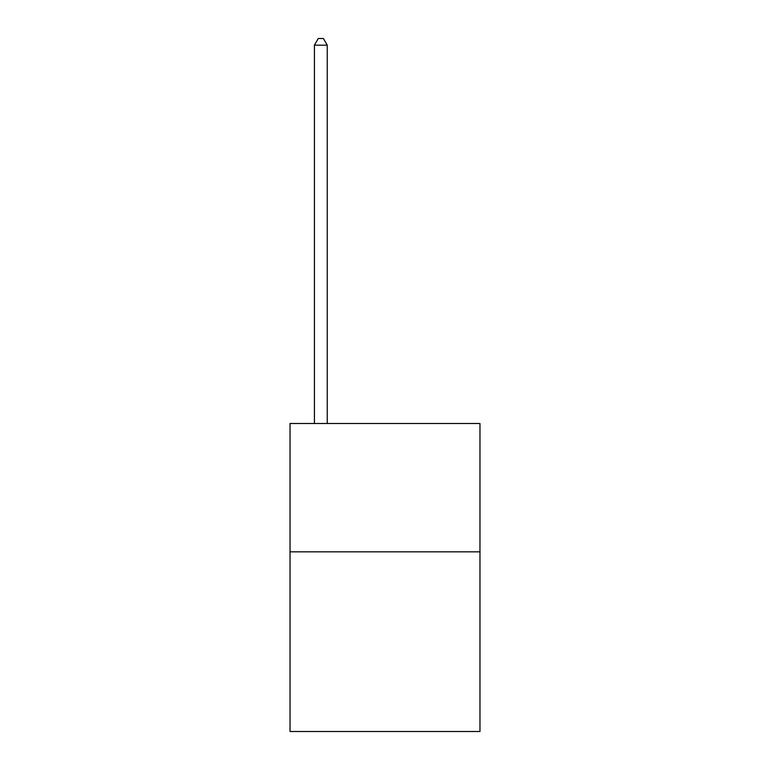 <?xml version="1.0" encoding="UTF-8"?>
<svg xmlns="http://www.w3.org/2000/svg" width="770" height="770" viewBox="0 0 770 770"><rect width="100%" height="100%" fill="white"/><g stroke="black" fill="none" stroke-linecap="round" stroke-linejoin="round"><path stroke-width="1.16" d="M479.97 551.83L479.97 731.5L290.03 731.5L290.03 423.5L479.97 423.5L479.97 551.83L290.03 551.83M327.25 423.5L327.25 45.17L314.42 45.17L314.42 423.5M314.42 45.17L318.27 38.5L323.4 38.5L327.25 45.17"/></g></svg>

